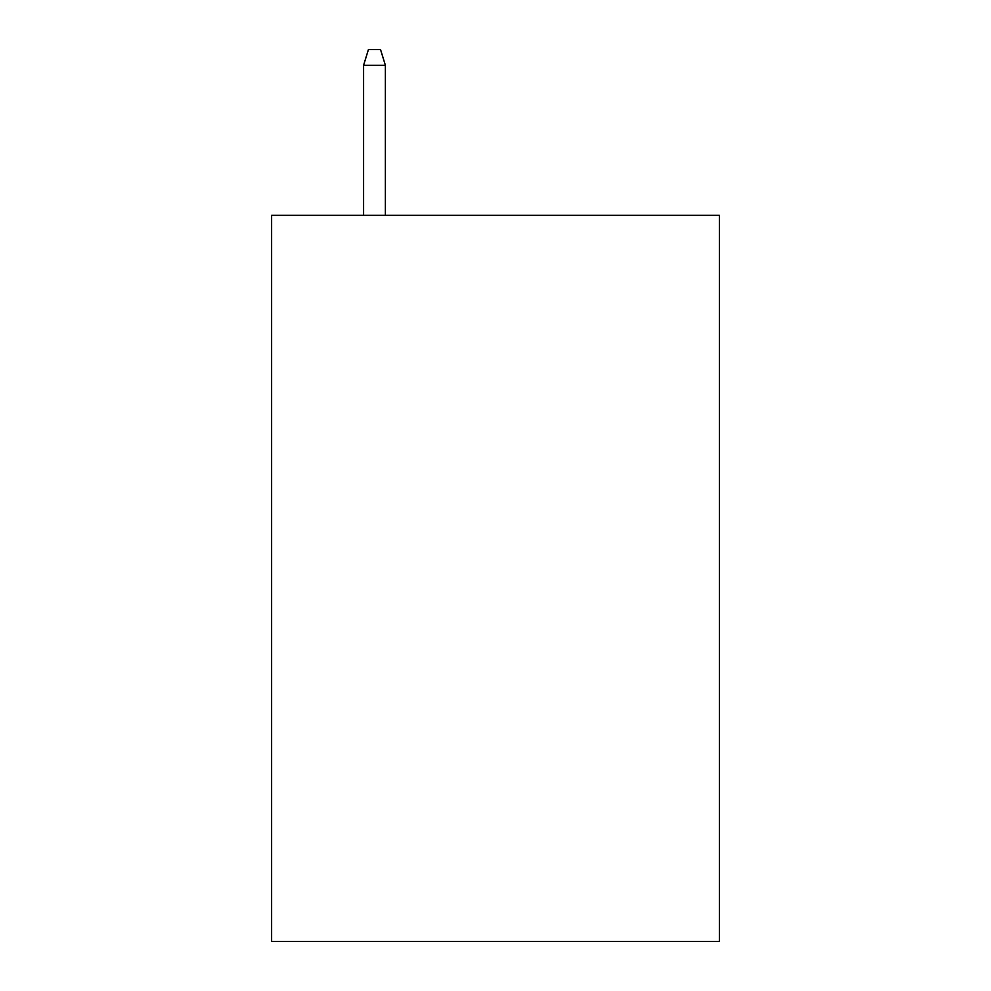 <?xml version="1.0" encoding="UTF-8"?>
<svg xmlns="http://www.w3.org/2000/svg" width="991" height="991" viewBox="0 0 991 991"><rect width="100%" height="100%" fill="white"/><g stroke="black" fill="none" stroke-linecap="round" stroke-linejoin="round"><path stroke-width="1.49" d="M719.379 215.344L719.379 941.45L271.621 941.45L271.621 215.344L719.379 215.344M385.375 215.344L385.375 65.282L363.586 65.282L363.586 215.344M363.586 65.282L368.429 49.55L380.532 49.55L385.375 65.282"/></g></svg>

